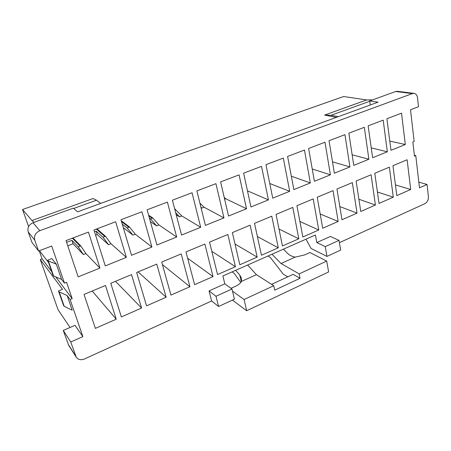 <?xml version="1.0" encoding="UTF-8"?>
<svg xmlns="http://www.w3.org/2000/svg" width="451" height="451" viewBox="0 0 451 451"><rect width="100%" height="100%" fill="white"/><g stroke="black" fill="none" stroke-linecap="round" stroke-linejoin="round"><path stroke-width="0.68" d="M231.019 288.313L235.478 286.289C238.556 284.852 240.541 283.234 241.443 281.43L256.405 274.665L273.746 285.714L244.064 299.52L232.496 291.154M34.783 240.248C33.78 235.958 35.449 232.778 39.789 230.709L33.019 222.738C28.836 224.711 27.229 227.761 28.21 231.904L31.914 242.317L38.594 251.027L34.783 240.248L28.21 231.904M256.405 274.665L247.622 265.025M273.746 285.714L274.698 290.168L300.016 278.306L299.154 273.898L326.693 261.084L309.916 252.521L304.532 254.967L295.213 257.115L281.041 263.525L299.154 273.898M326.693 261.084L328.621 271.942L246.691 310.739L244.064 299.52M33.019 222.738L73.344 208.148L77.555 211.846L378.039 102.163L369.679 100.917L395.685 91.508L412.394 93.577L39.789 230.709M38.594 251.027L51.702 246.043L64.476 283.143L61.567 279.378L56.307 264.156L51.842 258.564L47.716 260.165L52.942 275.104L53.613 276.001L48.375 261.016L56.307 264.156M116.245 319.195L105.489 285.483L84.027 294.424L95.386 328.379L116.245 319.195L92.19 291.019M141.58 308.033L131.534 274.625L110.766 283.284L121.375 316.935L141.58 308.033L115.473 281.317M166.131 297.22L156.756 264.117L136.642 272.494L146.552 305.846L166.131 297.22L138.096 271.891M189.933 286.735L181.195 253.93L161.706 262.054L170.946 295.095L189.933 286.735L162.416 264.59M213.019 276.564L204.884 244.059L185.992 251.929L194.606 284.677L213.019 276.564L187.655 258.254M235.422 266.699L227.856 234.486L209.535 242.119L217.551 274.569L235.422 266.699L211.807 251.314M257.166 257.121L250.147 225.196L232.366 232.603L239.819 264.76L257.166 257.121L235.016 244.03M278.29 247.813L271.784 216.176L254.527 223.369L261.445 255.238L278.29 247.813L257.391 236.566M298.816 238.776L292.795 207.421L276.035 214.405L282.444 245.987L298.816 238.776L279.006 229.035M318.767 229.987L313.208 198.914L296.921 205.701L302.852 236.995L318.767 229.987L299.915 221.492M338.171 221.441L333.047 190.643L317.222 197.239L322.69 228.257L338.171 221.441L320.176 213.994M357.04 213.131L352.338 182.604L336.948 189.02L341.982 219.761L357.04 213.131L339.823 206.564M375.407 205.036L371.1 174.785L356.132 181.026L360.755 211.491L375.407 205.036L358.895 199.229M393.289 197.16L389.36 167.18L374.792 173.252L379.026 203.446L393.289 197.16L377.419 192.008M410.703 189.493L407.129 159.772L392.951 165.68L396.807 195.61L410.703 189.493L395.431 184.904M55.727 276.897L72.183 298.647L66.573 282.292L64.476 283.143M72.183 298.647L70.108 299.509L82.888 336.626L75.007 325.334L63.247 330.431L68.625 345.195L76.253 357.198L70.745 341.993L82.888 336.626M305.975 239.171L311.072 248.467L326.975 256.416L340.652 250.096L339.017 240.366L330.397 236.459L316.788 242.565L315.412 234.994L222.884 275.978L224.807 283.842L209.05 290.912L211.615 300.975L84.472 358.973C80.932 360.338 78.192 359.746 76.253 357.198M418.827 182.131L427.058 184.453L428.411 196.749C428.506 199.94 427.306 202.262 424.819 203.717L339.406 242.677M427.058 184.453L419.481 187.808L415.777 155.606L414.379 155.274M412.394 93.577L414.108 93.374C415.997 93.774 417.124 95.195 417.491 97.653L418.494 106.735L410.511 109.762L414.159 141.501L412.845 142.031L414.48 156.147L415.777 155.606M405.297 144.517L401.531 113.178L386.896 118.731L390.972 150.313L405.297 144.517L389.782 141.101M387.341 151.784L383.192 120.141L368.151 125.852L372.616 157.737L387.341 151.784L371.241 147.894M368.884 159.248L364.335 127.3L348.871 133.175L353.753 165.37L368.884 159.248L352.152 154.811M349.92 166.921L344.947 134.669L329.033 140.712L334.36 173.218L349.92 166.921L332.494 161.847M330.414 174.813L324.996 142.245L308.614 148.464L314.409 181.291L330.414 174.813L312.239 168.99M310.344 182.931L304.459 150.042L287.597 156.452L293.872 189.6L310.344 182.931L291.34 176.217M289.694 191.292L283.318 158.075L265.938 164.677L272.737 198.152L289.694 191.292L269.766 183.512M268.435 199.894L261.529 166.351L243.625 173.15L250.965 206.964L268.435 199.894L247.464 190.829M246.528 208.757L239.081 174.875L220.618 181.888L228.527 216.04L246.528 208.757L225.692 198.744L224.209 197.391M223.961 217.889L215.928 183.67L196.884 190.903L205.402 225.399L223.961 217.889L204.077 207.223L199.911 203.159M200.689 227.304L192.047 192.74L172.389 200.205L181.55 235.05L200.689 227.304L181.826 215.956L174.644 208.779M176.691 237.012L167.394 202.104L147.094 209.811L156.937 245.006L176.691 237.012L158.915 224.942L152.793 217.996L148.599 215.189M151.919 247.035L141.941 211.773L120.969 219.738L131.529 255.289L151.919 247.035L135.317 234.199L129.476 227.005L121.268 220.742M126.348 257.386L115.636 221.762L93.96 229.993L105.286 265.904L126.348 257.386L110.997 243.743L105.461 236.285L96.988 228.843M99.93 268.074L88.447 232.09L66.026 240.603L78.158 276.88L99.93 268.074L85.921 253.58L80.706 245.851L73 237.953M70.057 327.477L58.072 309.775L40.286 259.556L62.52 289.339L58.495 290.98L59.182 291.927L67.148 295.546L70.108 299.509M39.231 250.784L42.084 258.863L40.286 259.556M28.605 226.594L22.55 209.501L343.628 96.525L366.652 99.93L372.487 99.902M235.653 270.324L239.684 274.896L241.279 281.751M241.443 281.43L241.494 278.346L239.684 274.896M232.44 300.084L246.691 310.739M287.777 276.829L283.222 274.118L270.267 257.363L267.933 256.027M240.778 282.501L234.238 273.379L232.062 271.914M271.587 284.339L293.178 274.326L300.016 278.306M271.992 254.229L281.041 263.525M283.386 249.177L287.659 253.439C289.553 255.277 292.073 256.506 295.213 257.115M326.975 256.416L325.244 246.624L316.788 242.565M211.615 300.975L218.56 306.494L234.424 299.171L231.983 289.001L224.807 283.842M414.108 93.374L397.365 91.316L395.685 91.508M370.243 105.01L369.679 100.917M67.148 295.546L72.205 310.181L64.222 306.347L59.182 291.927M34.062 222.366L31.959 220.528L22.55 209.501M48.533 262.493L39.429 250.705M218.56 306.494L215.99 296.268L231.983 289.001M70.745 341.993L63.247 330.431M61.567 279.378L53.613 276.001M48.375 261.016L47.716 260.165M94.507 231.724L96.142 231.104L97.213 234.514L95.584 235.134M66.613 242.35L71.946 240.321L73.085 243.76L67.768 245.801M369.724 101.266L331.028 115.281L338.289 116.674M331.028 115.281L324.596 115.084L336.373 117.373M31.959 220.528L93.03 198.525L96.48 200.216L73.705 208.463M366.652 99.93L324.596 115.084M96.48 200.216L100.697 203.401M73.085 243.76L83.373 254.578L78.192 246.821L80.081 246.094L72.391 238.184M71.946 240.321L78.192 246.821M83.373 254.578L85.921 253.58M97.213 234.514L108.528 244.713L103.02 237.232L104.852 236.521L96.396 229.069M96.142 231.104L103.02 237.232M80.706 245.851L80.081 246.094M108.528 244.713L110.997 243.743M123.309 227.608L132.921 235.14L127.109 227.924L128.885 227.236L121.522 221.599M122.294 224.198L127.109 227.924M105.461 236.285L104.852 236.521M132.921 235.14L135.317 234.199M150.392 221.593L156.587 225.855L150.493 218.887L152.218 218.222L148.807 215.928M149.433 218.171L150.493 218.887M129.476 227.005L128.885 227.236M156.587 225.855L158.915 224.942M176.228 214.811L179.566 216.841L175.681 212.737M174.813 209.422L175.433 209.247M152.793 217.996L152.218 218.222M148.774 215.307L152.235 218.211M179.566 216.841L181.826 215.956M201.011 207.618L201.879 208.086L200.887 207.11M201.879 208.086L204.077 207.223M224.621 199.167L225.692 198.744M339.017 240.366L325.244 246.624M209.05 290.912L215.99 296.268M64.222 306.347L63.523 305.361L58.495 290.98M42.084 258.863L51.713 271.592M68.146 344.198L75.757 356.177"/></g></svg>
